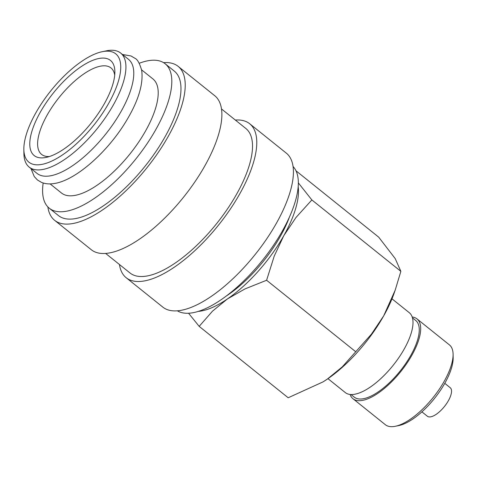 <?xml version="1.0" encoding="UTF-8"?>
<svg xmlns="http://www.w3.org/2000/svg" width="477" height="477" viewBox="0 0 477 477"><rect width="100%" height="100%" fill="white"/><g stroke="black" fill="none" stroke-linecap="round" stroke-linejoin="round"><path stroke-width="0.72" d="M29.192 167.111L37.045 173.413A73.1 28.966 -51.3 0 0 49.197 176.007A73.1 28.966 -51.3 0 0 113.884 123.024A73.1 28.966 -51.3 0 0 128.528 59.363L120.675 53.066A73.1 28.966 128.7 0 1 106.031 116.728A73.1 28.966 128.7 0 1 41.338 169.705A73.1 28.966 128.7 0 1 29.192 167.111A73.1 28.966 128.7 0 1 23.916 153.701L23.85 149.42A69.445 27.523 128.7 0 1 50.848 90.767A69.445 27.523 128.7 0 1 102.251 51.689A69.445 27.523 128.7 0 1 104.224 51.355A69.445 27.523 128.7 0 1 108.792 103.133A69.445 27.523 128.7 0 1 40.402 164.625A69.445 27.523 128.7 0 1 23.85 149.42M293.099 166.551A92.598 36.693 128.7 0 1 271.777 247.855A92.598 36.693 128.7 0 1 191.194 312.995A92.598 36.693 128.7 0 1 177.372 310.813M235.322 120.043A98.685 39.108 128.7 0 1 249.686 123.752A98.685 39.108 128.7 0 1 229.914 209.695A98.685 39.108 128.7 0 1 142.581 281.215A98.685 39.108 128.7 0 1 126.178 277.715A98.685 39.108 128.7 0 1 119.441 264.496M249.686 123.752L286.331 153.153A98.685 39.108 128.7 0 1 266.56 239.09A98.685 39.108 128.7 0 1 179.227 310.616A98.685 39.108 128.7 0 1 162.824 307.11L126.178 277.715M221.519 108.971L245.87 128.504A92.598 36.693 128.7 0 1 227.32 209.141A92.598 36.693 128.7 0 1 145.384 276.249A92.598 36.693 128.7 0 1 129.988 272.963L105.638 253.43M163.581 62.66A98.685 39.108 128.7 0 1 178.13 66.357A98.685 39.108 128.7 0 1 158.364 152.294A98.685 39.108 128.7 0 1 71.031 223.82A98.685 39.108 128.7 0 1 54.628 220.32A98.685 39.108 128.7 0 1 47.861 206.917M178.13 66.357L214.781 95.752A98.685 39.108 128.7 0 1 195.01 181.695A98.685 39.108 128.7 0 1 107.677 253.215A98.685 39.108 128.7 0 1 91.274 249.715L54.628 220.32M139.218 63.28A92.598 36.693 128.7 0 1 149.766 60.472A92.598 36.693 128.7 0 1 165.155 63.757A92.598 36.693 128.7 0 1 146.606 144.394A92.598 36.693 128.7 0 1 64.669 211.502A92.598 36.693 128.7 0 1 49.274 208.216A92.598 36.693 128.7 0 1 43.18 182.995M165.155 63.757L174.32 71.109A92.598 36.693 128.7 0 1 155.77 151.746A92.598 36.693 128.7 0 1 73.828 218.848A92.598 36.693 128.7 0 1 58.438 215.568L49.274 208.216M141.591 69.845L152.962 78.967A73.1 28.966 128.7 0 1 138.312 142.623A73.1 28.966 128.7 0 1 73.625 195.606A73.1 28.966 128.7 0 1 61.473 193.012L50.103 183.889M102.251 51.689L106.443 50.824A73.1 28.966 128.7 0 1 108.523 50.473A73.1 28.966 128.7 0 1 120.675 53.066M188.576 313.24L199.177 326.369L212.533 311.117L227.434 298.936L245.017 288.901L266.607 280.255L274.215 256.137L283.773 235.721A85.288 33.795 128.7 0 1 227.434 298.936A85.288 33.795 128.7 0 1 199.785 311.231A85.288 33.795 128.7 0 1 198.247 311.398M444.773 383.335L450.228 387.718A18.275 7.244 128.7 0 1 446.567 403.631A18.275 7.244 128.7 0 1 430.397 416.874A18.275 7.244 128.7 0 1 427.362 416.23L421.901 411.848M412.217 317.014A51.17 20.278 128.7 0 1 417.017 318.904L449.406 344.883A51.17 20.278 128.7 0 1 453.096 354.268A51.17 20.278 128.7 0 1 433.199 397.484A51.17 20.278 128.7 0 1 395.326 426.277A51.17 20.278 128.7 0 1 393.871 426.527A51.17 20.278 128.7 0 1 385.362 424.715L352.98 398.73A51.17 20.278 128.7 0 1 350.094 394.455M417.017 318.904A51.17 20.278 128.7 0 1 406.768 363.462A51.17 20.278 128.7 0 1 361.483 400.549A51.17 20.278 128.7 0 1 352.98 398.73M412.48 317.885L415.735 320.496A49.125 19.468 128.7 0 1 405.897 363.277A49.125 19.468 128.7 0 1 362.425 398.879A49.125 19.468 128.7 0 1 354.256 397.138L351 394.527M391.993 298.829L409.332 312.739A51.17 20.278 128.7 0 1 399.082 357.297A51.17 20.278 128.7 0 1 353.797 394.384A51.17 20.278 128.7 0 1 345.294 392.571L327.955 378.66M49.411 156.516A55.433 21.966 128.7 0 1 41.594 154.417A55.433 21.966 128.7 0 1 52.703 106.138A55.433 21.966 128.7 0 1 101.756 65.963A55.433 21.966 128.7 0 1 110.974 67.931A55.433 21.966 128.7 0 1 114.718 75.104M44.295 157.72A60.978 24.166 128.7 0 1 40.283 112.25A60.978 24.166 128.7 0 1 100.337 58.26A60.978 24.166 128.7 0 1 114.868 71.61A60.978 24.166 128.7 0 1 91.167 123.108A60.978 24.166 128.7 0 1 46.03 157.422A60.978 24.166 128.7 0 1 44.295 157.72M289.354 217.279A78.949 31.285 128.7 0 1 226.08 296.157M453.096 354.268L453.15 357.863A48.099 19.062 128.7 0 1 434.452 398.486A48.099 19.062 128.7 0 1 398.85 425.556L395.326 426.277M298.197 186.799A85.288 33.795 128.7 0 1 283.773 235.721L296.014 217.452L311.857 199.941L298.363 182.912M296.014 170.82L378.684 237.141L395.224 258.612L400.859 271.335L395.194 290.153L383.687 315.869L371.446 334.138L342.247 366.902L327.347 379.084A85.288 33.795 128.7 0 1 323.15 381.821A85.288 33.795 128.7 0 1 323.084 381.862M395.194 290.153L394.038 293.45A85.288 33.795 128.7 0 1 383.687 315.869A85.288 33.795 128.7 0 1 327.347 379.084L323.012 381.904L288.18 397.764L199.177 326.369M311.857 199.941L400.859 271.335M266.607 280.255L355.603 351.644M30.963 168.53L34.261 176.562L37.486 180.014L41.553 182.411C45.059 183.824 48.982 184.235 53.329 183.633C74.358 181.296 106.27 153.499 125.29 122.601C138.056 101.887 143.529 84.507 141.705 70.465C139.713 63.471 137.501 59.44 135.069 58.367L131.002 55.964L122.446 54.485"/></g></svg>
